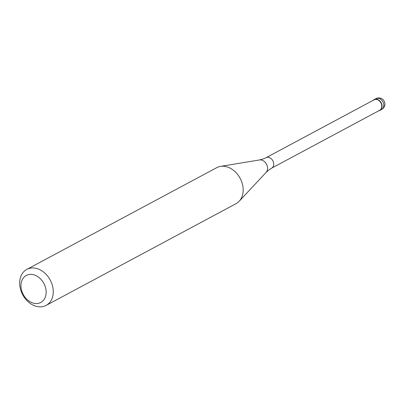 <?xml version="1.0" encoding="UTF-8"?>
<svg xmlns="http://www.w3.org/2000/svg" width="405" height="405" viewBox="0 0 405 405"><rect width="100%" height="100%" fill="white"/><g stroke="black" fill="none" stroke-linecap="round" stroke-linejoin="round"><path stroke-width="0.61" d="M381.895 104.733A6.131 4.683 61.8 0 1 379.925 110.383A6.131 4.683 61.8 0 1 378.771 110.773A6.131 4.683 -118.2 0 0 381.895 104.733A6.131 4.683 -118.2 0 0 378.118 99.701A6.131 4.683 -118.2 0 0 373.177 100.324A6.131 4.683 61.8 0 1 374.134 99.579A6.131 4.683 61.8 0 1 381.895 104.733M379.713 110.266A5.923 4.526 -118.2 0 0 381.616 104.804A5.923 4.526 -118.2 0 0 374.119 99.822L266.07 157.697A5.923 4.526 61.8 0 1 273.572 162.678A5.923 4.526 61.8 0 1 271.669 168.141L379.713 110.266M46.104 305.416L236.024 203.685A20.427 15.603 -118.2 0 0 239.173 201.255A20.427 15.603 -118.2 0 0 242.585 184.847A20.427 15.603 -118.2 0 0 220.502 166.394A20.427 15.603 -118.2 0 0 216.731 167.67L26.811 269.396A20.427 15.603 61.8 0 1 52.67 286.573A20.427 15.603 61.8 0 1 46.104 305.416A20.427 15.603 61.8 0 1 20.25 288.238A20.427 15.603 61.8 0 1 26.811 269.396M45.709 288.34A15.324 11.704 61.8 0 1 36.865 303.542A15.324 11.704 61.8 0 1 21.394 289.585A15.324 11.704 61.8 0 1 30.238 274.382A15.324 11.704 61.8 0 1 45.709 288.34M377.45 98.218L375.703 99.149M379.925 110.383L381.667 109.451A6.131 4.683 -118.2 0 0 383.636 103.796A6.131 4.683 -118.2 0 0 375.88 98.648L374.134 99.579M271.669 168.141L269.305 169.604L266.171 172.338A7.265 5.548 -118.2 0 0 267.381 166.506A7.265 5.548 -118.2 0 0 259.529 159.945L263.544 158.851L266.07 157.697M381.667 109.451A6.131 6.131 0 0 0 384.75 102.693A6.131 6.131 0 0 0 375.88 98.648M266.171 172.338L239.173 201.255M259.529 159.945L220.502 166.394"/></g></svg>
